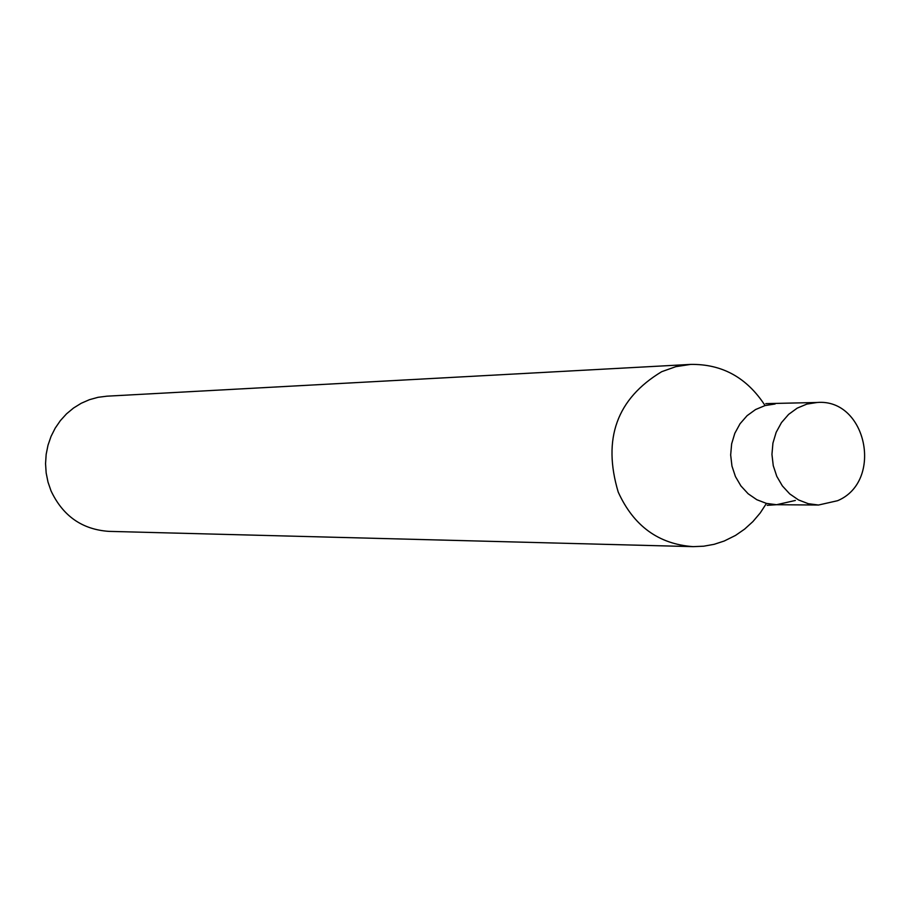 <?xml version="1.0" encoding="UTF-8"?>
<svg xmlns="http://www.w3.org/2000/svg" width="911" height="911" viewBox="0 0 911 911"><rect width="100%" height="100%" fill="white"/><g stroke="black" fill="none" stroke-linecap="round" stroke-linejoin="round"><path stroke-width="1.37" d="M690.584 364.411L106.906 396.183L98.058 397.31L89.437 399.69L81.216 403.277L73.54 408.026L66.549 413.822L60.399 420.586L55.195 428.159L51.039 436.415L48.01 445.194L46.165 454.338L45.55 463.653L46.165 472.968L48.01 482.113L51.039 490.892C62.893 516.002 82.149 529.496 108.808 531.364L693.157 546.646C658.619 544.174 633.646 525.989 618.227 492.099C602.33 438.851 616.827 398.722 661.705 371.688L675.848 366.655L690.584 364.411C722.116 363.91 746.952 377.632 765.069 405.566M766.447 503.407L760.218 512.973L752.907 521.582L744.64 529.097L735.541 535.406L724.199 541.032L714.11 544.322L703.702 546.201L693.157 546.646M795.371 500.458L776.548 504.717L766.436 503.407L756.825 499.718L748.182 493.796L740.928 485.95L735.428 476.544L731.954 466.056L730.668 454.988L731.635 443.885L734.824 433.294L740.051 423.74L747.077 415.689L755.561 409.54L765.058 405.566L775.124 403.983L765.058 405.566L755.561 409.54L747.077 415.689L740.051 423.74L734.824 433.294L731.635 443.885L730.668 454.988L731.954 466.056L735.428 476.544L740.928 485.95L748.182 493.796L756.825 499.718L766.436 503.407L776.548 504.717L767.21 505.32M837.619 500.697L818.511 505.024L808.262 503.692L798.503 499.934L789.735 493.91L782.367 485.916L776.787 476.351L773.257 465.669L771.947 454.407L772.938 443.099L776.161 432.326L781.479 422.602L788.607 414.403L797.205 408.139L806.85 404.097L817.065 402.491C866.555 398.187 883.852 481.236 837.619 500.697M765.775 403.63L817.065 402.491M818.511 505.024L776.548 504.717"/></g></svg>
